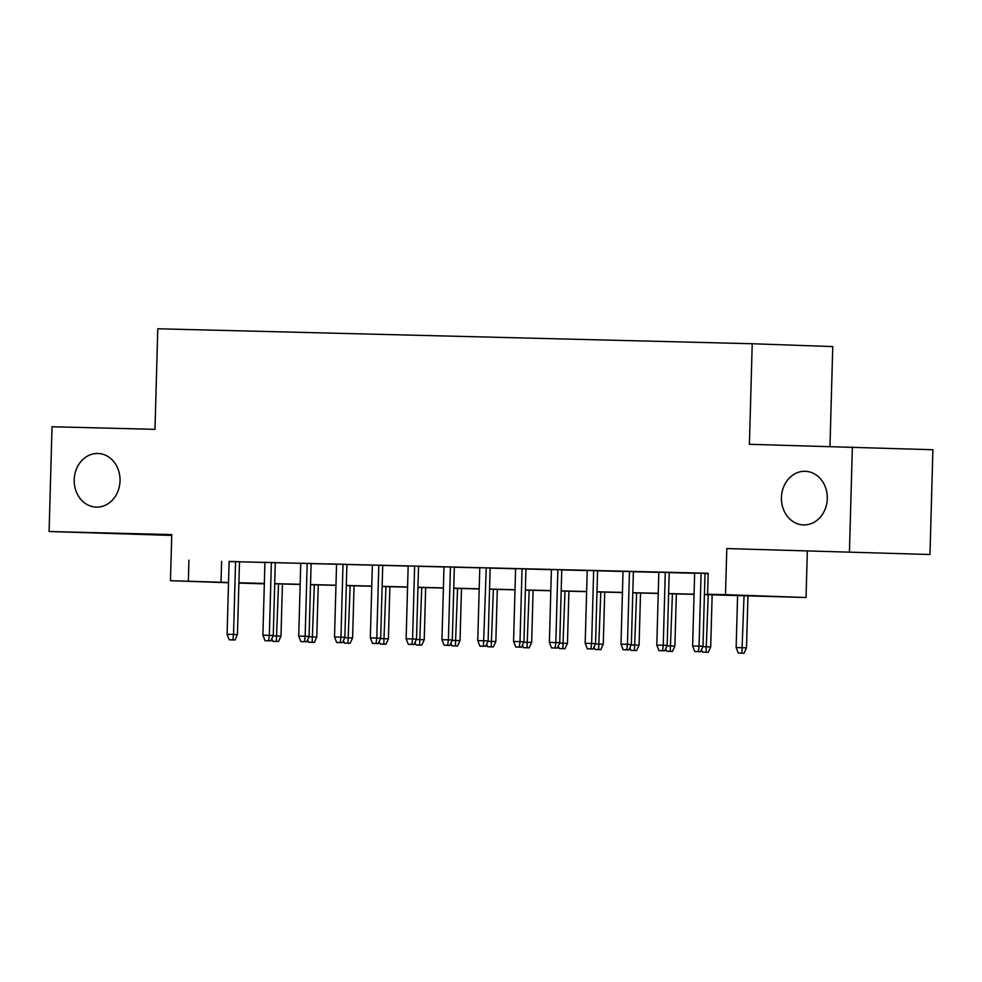 <?xml version="1.0" encoding="UTF-8"?>
<svg xmlns="http://www.w3.org/2000/svg" width="982" height="982" viewBox="0 0 982 982"><rect width="100%" height="100%" fill="white"/><g stroke="black" fill="none" stroke-linecap="round" stroke-linejoin="round"><path stroke-width="1.47" d="M120.037 480.885A26.833 22.93 92 0 1 96.162 507.117A26.833 22.93 92 0 1 74.202 479.732A26.833 22.93 92 0 1 98.065 453.488A26.833 22.93 92 0 1 120.037 480.885M827.274 498.684A26.833 22.93 92 0 1 803.399 524.916A26.833 22.93 92 0 1 781.439 497.53A26.833 22.93 92 0 1 805.301 471.299A26.833 22.93 92 0 1 827.274 498.684M238.896 582.94L264.33 583.836L238.896 583.112M829.974 446.331L832.761 346.585L752.224 343.737L157.783 328.774L154.984 429.343L52.021 426.753L49.1 531.508L171.727 535.423M752.224 343.737L749.413 444.306L932.9 449.744L929.979 554.511L726.79 548.57L725.502 594.662L806.038 597.522L704.425 594.626M726.79 548.57L929.979 554.511M807.327 551.418L806.038 597.522M852.364 446.896L849.442 551.663M239.485 561.679L229.125 561.422M275.304 562.588L264.931 562.318M311.11 563.484L300.738 563.226M346.916 564.392L328.27 563.864L336.556 564.122L334.518 636.987L340.963 637.158L343 564.233M382.722 565.288L372.362 565.031M418.541 566.184L408.168 565.927M454.347 567.093L443.987 566.835M479.793 567.682L477.755 640.595L488.115 640.902L490.153 567.94L498.439 568.197L479.793 567.731M525.959 568.897L515.599 568.639M561.778 569.793L551.405 569.535M597.584 570.702L587.224 570.432M633.39 571.598L623.03 571.34M669.208 572.506L658.836 572.236M704.425 594.466L740.256 595.374L707.605 594.22L708.182 573.267L229.125 561.544M239.485 561.802L264.931 562.441M275.291 562.698L300.738 563.337M311.11 563.607L336.544 564.245M346.916 564.503L372.362 565.141M382.722 565.411L408.168 566.049M418.528 566.307L443.974 566.945M454.347 567.203L479.793 567.854M490.153 568.112L515.599 568.75M525.959 569.008L551.405 569.646M561.765 569.916L587.211 570.554M597.584 570.812L623.03 571.45M633.39 571.72L658.836 572.359M669.196 572.616L694.642 573.255M705.015 573.513L708.182 573.598M708.182 573.427L694.642 573.144M705.015 573.402L708.182 573.476M228.524 582.756L170.463 580.693L171.752 534.601L49.1 531.508M170.463 580.693L228.536 582.486M188.949 560.194L188.36 581.148M707.605 594.22L725.502 594.662M694.053 594.368L668.607 593.729M658.247 593.459L632.801 592.821M622.441 592.563L596.995 591.925M586.622 591.655L561.176 591.017M550.816 590.759L525.37 590.121M515.01 589.863L489.564 589.212M479.204 588.955L453.758 588.316M443.385 588.058L417.939 587.42M407.579 587.15L382.133 586.512M371.773 586.254L346.327 585.616M335.954 585.346L310.521 584.707M300.148 584.45L274.702 583.811M264.342 583.553L238.896 582.903M238.896 582.756L264.342 583.394M274.715 583.652L300.161 584.29M310.521 584.56L335.967 585.198M346.327 585.456L371.773 586.094M382.133 586.352L407.579 587.003M417.951 587.261L443.398 587.899M453.758 588.157L479.204 588.807M489.564 589.065L515.01 589.703M525.382 589.961L550.816 590.599M561.188 590.869L586.635 591.508M596.995 591.765L622.441 592.404M632.801 592.674L658.247 593.312M668.619 593.57L694.053 594.208M221.601 561.348L221.011 582.301M698.349 651.606L694.765 651.52L700.522 651.692L698.349 651.606L699.061 646.168L692.617 646.009L694.655 573.083M701.099 573.243L699.061 646.168L702.977 646.303L705.015 573.341M700.522 651.692L702.977 646.303M692.617 646.009L694.765 651.52M738.292 653.067L744.049 653.226L738.292 653.067L736.144 647.543L746.504 647.85L747.965 595.718M741.876 653.153L744.049 595.62M736.144 647.543L737.592 595.46M746.504 647.85L744.049 653.226M662.531 650.71L658.959 650.624L664.716 650.784L662.531 650.71L663.243 645.272L656.798 645.1L658.836 572.187M665.28 572.346L663.243 645.272L667.171 645.407L669.208 572.445M664.716 650.784L667.171 645.407M656.798 645.1L658.959 650.624M626.725 649.814L623.14 649.716L628.897 649.888L626.725 649.814L627.437 644.364L620.992 644.204L623.03 571.279M629.474 571.45L627.437 644.364L631.352 644.511L633.39 571.549M628.897 649.888L631.352 644.511M620.992 644.204L623.14 649.716M590.918 648.906L587.334 648.82L593.091 648.979L590.918 648.906L591.63 643.468L585.186 643.308L587.224 570.382M593.668 570.542L591.63 643.468L595.546 643.603L597.584 570.64M593.091 648.979L595.546 643.603M585.186 643.308L587.334 648.82M555.1 648.01L551.528 647.911L557.285 648.083L555.1 648.01L555.824 642.559L549.38 642.4L551.405 569.474M557.862 569.646L555.824 642.559L559.74 642.707L561.778 569.744M557.285 648.083L559.74 642.707M549.38 642.4L551.528 647.911M702.793 646.708L710.698 646.942L712.159 594.822M706.07 652.257L702.486 652.158L708.243 652.33L706.07 652.257L708.231 594.724M702.486 652.158L701.479 649.581M710.698 646.942L708.243 652.33M666.987 645.812L674.892 646.046L676.34 593.914M670.252 651.348L666.68 651.262L672.437 651.422L670.252 651.348L672.424 593.815M666.68 651.262L665.673 648.685M674.892 646.046L672.437 651.422M631.168 644.904L639.073 645.149L640.534 593.018M634.446 650.452L630.861 650.354L636.618 650.526L634.446 650.452L636.618 592.919M630.861 650.354L629.867 647.789M639.073 645.149L636.618 650.526M595.362 644.008L603.267 644.241L604.728 592.121M598.639 649.544L595.055 649.458L600.812 649.63L598.639 649.544L600.8 592.023M595.055 649.458L594.049 646.88M603.267 644.241L600.812 649.63M519.294 647.101L515.71 647.015L521.479 647.187L519.294 647.101L520.006 641.663L513.561 641.504L515.599 568.578M522.043 568.738L520.006 641.663L523.934 641.798L525.971 568.836M521.479 647.187L523.934 641.798M513.561 641.504L515.71 647.015M559.556 643.1L567.461 643.345L568.909 591.213M562.833 648.648L559.249 648.55L565.006 648.721L562.833 648.648L564.994 591.115M559.249 648.55L558.242 645.984M567.461 643.345L565.006 648.721M483.488 646.205L479.903 646.119L485.66 646.279L483.488 646.205L486.237 567.841M485.66 646.279L488.115 640.902M477.755 640.595L479.903 646.119M523.75 642.203L531.655 642.437L533.103 590.317M527.015 647.739L523.443 647.654L529.2 647.825L527.015 647.739L529.188 590.219M523.443 647.654L522.436 645.076M531.655 642.437L529.2 647.825M447.682 645.297L444.097 645.211L449.854 645.383L447.682 645.297L448.393 639.859L441.949 639.699L443.987 566.774M450.431 566.933L448.393 639.859L452.309 639.994L454.347 567.031M449.854 645.383L452.309 639.994M441.949 639.699L444.097 645.211M487.931 641.295L495.836 641.541L497.297 589.409M491.209 646.843L487.624 646.757L493.381 646.917L491.209 646.843L493.381 589.31M487.624 646.757L486.618 644.18M495.836 641.541L493.381 646.917M411.863 644.401L408.291 644.315L414.048 644.474L411.863 644.401L412.587 638.963L406.131 638.791L408.168 565.878M414.625 566.037L412.587 638.963L416.503 639.098L418.541 566.135M414.048 644.474L416.503 639.098M406.131 638.791L408.291 644.315M452.125 640.399L460.03 640.632L461.491 588.513M455.403 645.935L451.818 645.849L457.575 646.021L455.403 645.935L457.563 588.414M451.818 645.849L450.812 643.271M460.03 640.632L457.575 646.021M376.057 643.505L372.473 643.406L378.23 643.578L376.057 643.505L376.769 638.054L370.324 637.895L372.362 564.969M378.807 565.129L376.769 638.054L380.685 638.19L382.735 565.227M378.23 643.578L380.685 638.19M370.324 637.895L372.473 643.406M416.319 639.503L424.224 639.736L425.672 587.604M419.584 645.039L416.012 644.953L421.769 645.113L419.584 645.039L421.757 587.506M416.012 644.953L415.005 642.375M424.224 639.736L421.769 645.113M340.251 642.596L336.666 642.51L342.423 642.67L340.251 642.596L340.963 637.158L344.878 637.293L346.916 564.331M342.423 642.67L344.878 637.293M334.518 636.987L336.666 642.51M380.513 638.595L388.418 638.84L389.866 586.708M383.778 644.143L380.194 644.045L385.963 644.217L383.778 644.143L385.951 586.61M380.194 644.045L379.199 641.467M388.418 638.84L385.963 644.217M304.445 641.7L300.86 641.602L306.617 641.774L304.445 641.7L305.156 636.25L298.712 636.091L300.75 563.165M307.194 563.337L305.156 636.25L309.072 636.397L311.11 563.435M306.617 641.774L309.072 636.397M298.712 636.091L300.86 641.602M344.694 637.699L352.599 637.932L354.06 585.812M347.972 643.235L344.387 643.149L350.144 643.308L347.972 643.235L350.144 585.714M344.387 643.149L343.381 640.571M352.599 637.932L350.144 643.308M268.626 640.792L265.054 640.706L270.811 640.865L268.626 640.792L269.35 635.354L262.894 635.194L264.931 562.269M271.376 562.428L269.35 635.354L273.266 635.489L275.304 562.526M270.811 640.865L273.266 635.489M262.894 635.194L265.054 640.706M308.888 636.79L316.793 637.036L318.254 584.904M312.166 642.338L308.581 642.24L314.338 642.412L312.166 642.338L314.326 584.806M308.581 642.24L307.575 639.675M316.793 637.036L314.338 642.412M232.82 639.896L229.236 639.798L234.993 639.969L232.82 639.896L233.532 634.446L227.088 634.286L229.125 561.36M235.57 561.532L233.532 634.446L237.448 634.593L239.485 561.63M234.993 639.969L237.448 634.593M227.088 634.286L229.236 639.798M273.082 635.894L280.987 636.127L282.435 584.008M276.347 641.43L272.775 641.344L278.532 641.516L276.347 641.43L278.52 583.909M272.775 641.344L271.769 638.766M280.987 636.127L278.532 641.516"/></g></svg>
